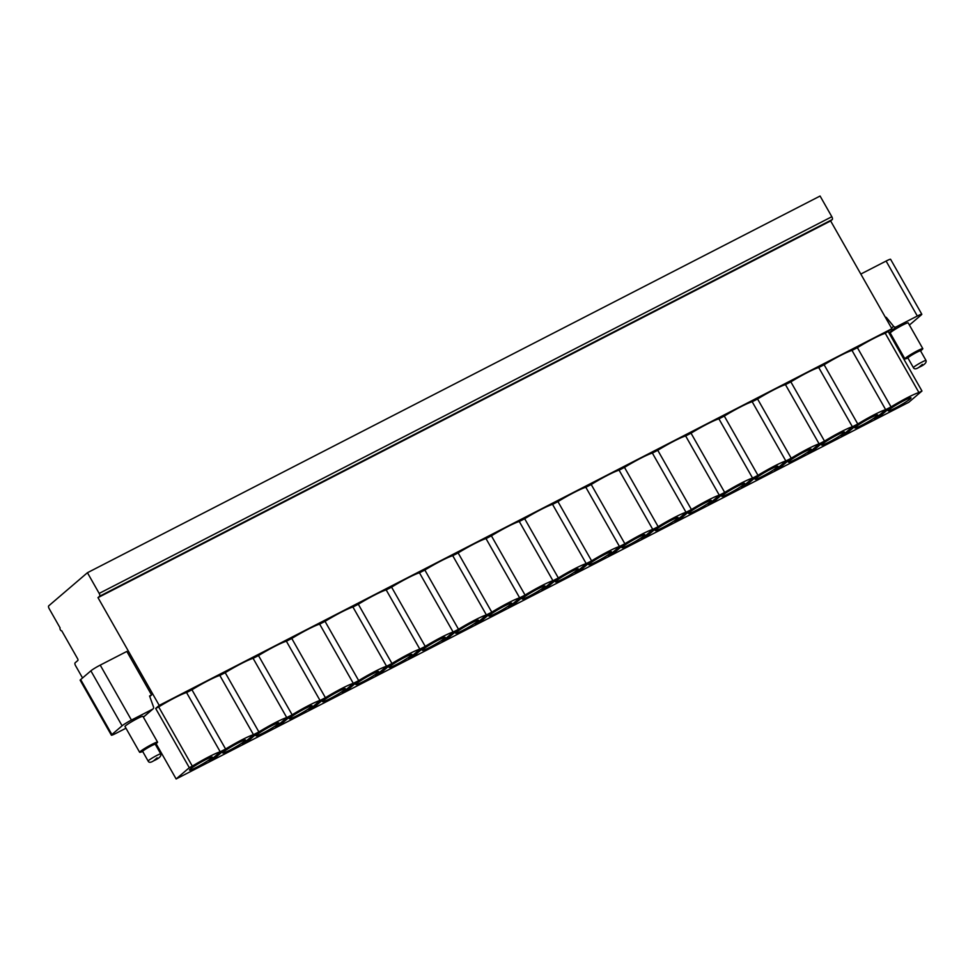 <?xml version="1.0" encoding="UTF-8"?>
<svg xmlns="http://www.w3.org/2000/svg" width="975" height="975" viewBox="0 0 975 975"><rect width="100%" height="100%" fill="white"/><g stroke="black" fill="none" stroke-linecap="round" stroke-linejoin="round"><path stroke-width="1.46" d="M159.217 705.4L155.659 708.447L158.681 706.899A23.9 2.145 150.4 0 1 186.566 692.555L191.953 689.788A23.9 2.145 150.4 0 1 219.838 675.456L225.225 672.677A23.9 2.145 150.4 0 1 253.11 658.344L258.497 655.578A23.9 2.145 150.4 0 1 286.382 641.233L291.769 638.467A23.9 2.145 150.4 0 1 319.654 624.134L325.041 621.367A23.9 2.145 150.4 0 1 352.926 607.023L358.312 604.256A23.9 2.145 150.4 0 1 386.197 589.924L391.584 587.145A23.9 2.145 150.4 0 1 419.469 572.812L424.856 570.046A23.9 2.145 150.4 0 1 452.741 555.701L458.128 552.935A23.9 2.145 150.4 0 1 486.013 538.602L491.4 535.836A23.9 2.145 150.4 0 1 519.285 521.491L524.672 518.724A23.9 2.145 150.4 0 1 552.557 504.392L557.944 501.613A23.9 2.145 150.4 0 1 585.829 487.281L591.216 484.514A23.9 2.145 150.4 0 1 619.101 470.169L624.487 467.403A23.9 2.145 150.4 0 1 652.372 453.07L657.759 450.292A23.9 2.145 150.4 0 1 685.644 435.959L691.031 433.192A23.9 2.145 150.4 0 1 718.916 418.848L724.303 416.081A23.9 2.145 150.4 0 1 752.188 401.749L757.575 398.982A23.9 2.145 150.4 0 1 785.46 384.638L790.847 381.871A23.9 2.145 150.4 0 1 818.732 367.538L824.119 364.76A23.9 2.145 150.4 0 1 852.004 350.427L857.391 347.661A23.9 2.145 150.4 0 1 885.276 333.316L891.869 328.721L159.217 705.4L97.988 597.626L830.639 220.935L891.869 328.721M156.098 743.693L176.134 778.964L189.308 767.691L155.659 708.447M82.643 677.893A2.474 1.036 62.8 0 1 81.985 676.979L75.538 665.632A2.474 1.036 62.8 0 1 75.136 662.805L77.817 660.502A1.645 0.695 -117.2 0 0 77.549 658.612L61.73 630.776A1.645 0.695 62.8 0 1 61.669 630.813A1.645 0.695 62.8 0 1 60.34 629.74A1.645 0.695 62.8 0 1 60.109 627.924L49.164 608.656A2.474 1.036 62.8 0 1 48.75 605.816L87.433 572.715L99.182 593.422A2.474 1.036 62.8 0 1 99.596 596.249L97.988 597.626M149.76 696.516L151.576 694.968L126.835 651.434L100.218 665.121A8.239 0.743 -29.6 0 0 90.882 670.837L80.669 679.575L111.893 734.541A8.239 0.743 150.4 0 0 111.382 735.187A8.239 0.743 150.4 0 0 115.867 733.407L125.97 728.215M111.893 734.541L122.094 725.802L90.882 670.837M143.362 717.137L152.685 709.154L131.442 720.074A8.239 0.743 150.4 0 0 122.094 725.802M157.56 742.121L142.923 716.357A10.298 0.926 150.4 0 0 137.329 718.575A10.298 0.926 150.4 0 0 125.007 726.533L139.644 752.298A10.298 0.926 -29.6 0 1 151.966 744.339A10.298 0.926 150.4 0 1 157.56 742.121A10.298 0.926 150.4 0 1 157.109 742.767L155.342 744.388M909.334 324.931A8.239 0.743 150.4 0 0 911.089 323.639L921.302 314.901A8.239 0.743 150.4 0 0 921.814 314.255A8.239 0.743 150.4 0 0 917.329 316.022L896.086 326.942L889.005 332.999M890.285 335.254L891.223 334.766M890.26 333.084A10.298 0.926 -29.6 0 1 902.582 325.114A10.298 0.926 -29.6 0 1 908.188 322.908L922.825 348.672A10.298 0.926 150.4 0 0 917.219 350.89A10.298 0.926 -29.6 0 0 904.898 358.849L890.26 333.084M888.31 331.768L921.96 391.012L908.785 402.285L176.134 778.964M87.433 572.715L820.085 196.036L831.833 216.73A2.474 1.036 62.8 0 1 832.248 219.558L830.639 220.935M885.556 317.606L886.214 317.265L893.624 326.332A2.06 1.865 49.4 0 0 896.086 326.942M860.815 274.06L886.104 261.056A8.239 0.743 -29.6 0 1 890.589 259.289L921.814 314.255M921.96 391.012L918.938 392.559A23.9 2.145 150.4 0 0 891.053 406.904L857.391 347.661M189.308 767.691L192.331 766.143L158.681 706.899M891.053 406.904L885.666 409.671A23.9 2.145 150.4 0 0 857.781 424.003L852.394 426.782A23.9 2.145 150.4 0 0 824.509 441.114L819.122 443.881A23.9 2.145 150.4 0 0 791.237 458.226L785.85 460.992A23.9 2.145 150.4 0 0 757.965 475.325L752.578 478.091A23.9 2.145 150.4 0 0 724.693 492.436L719.306 495.202A23.9 2.145 150.4 0 0 691.421 509.535L686.034 512.314A23.9 2.145 150.4 0 0 658.149 526.646L652.763 529.413A23.9 2.145 150.4 0 0 624.878 543.758L619.491 546.524A23.9 2.145 150.4 0 0 591.606 560.857L586.219 563.623A23.9 2.145 150.4 0 0 558.334 577.968L552.947 580.734A23.9 2.145 150.4 0 0 525.062 595.067L519.663 597.846A23.9 2.145 150.4 0 0 491.778 612.178L486.391 614.945A23.9 2.145 150.4 0 0 458.506 629.289L453.119 632.056A23.9 2.145 150.4 0 0 425.234 646.388L419.847 649.167A23.9 2.145 150.4 0 0 391.962 663.5L386.575 666.266A23.9 2.145 150.4 0 0 358.69 680.611L353.303 683.378A23.9 2.145 150.4 0 0 325.418 697.71L320.032 700.477A23.9 2.145 150.4 0 0 292.147 714.821L286.76 717.588A23.9 2.145 150.4 0 0 258.875 731.92L253.488 734.699A23.9 2.145 150.4 0 0 225.603 749.032L220.216 751.798A23.9 2.145 150.4 0 0 192.331 766.143M214.012 758.855L223.433 750.799L218.632 753.261L209.223 761.317L214.012 758.855L213.391 757.746M247.284 741.743L256.705 733.688L251.916 736.149L242.495 744.205L247.284 741.743L246.663 740.647M280.556 724.644L289.977 716.576L285.188 719.038L275.767 727.106L280.556 724.644L279.935 723.535M313.828 707.533L323.249 699.477L318.459 701.939L309.038 709.995L313.828 707.533L313.207 706.436M347.1 690.422L356.521 682.366L351.731 684.828L342.31 692.884L347.1 690.422L346.478 689.325M380.372 673.323L389.793 665.267L385.003 667.729L375.582 675.785L380.372 673.323L379.75 672.214M413.644 656.212L423.065 648.156L418.275 650.618L408.854 658.673L413.644 656.212L413.022 655.115M446.916 639.1L456.337 631.044L451.547 633.506L442.126 641.574L446.916 639.1L446.294 638.003M480.188 622.001L489.608 613.945L484.819 616.407L475.398 624.463L480.188 622.001L479.566 620.892M513.459 604.89L522.88 596.834L518.091 599.296L508.67 607.352L513.459 604.89L512.838 603.793M546.731 587.791L556.152 579.723L551.362 582.197L541.942 590.253L546.731 587.791L546.11 586.682M580.003 570.68L589.424 562.624L584.634 565.086L575.213 573.142L580.003 570.68L579.382 569.583M613.275 553.568L622.696 545.513L617.906 547.974L608.485 556.03L613.275 553.568L612.653 552.472M646.547 536.469L655.968 528.413L651.178 530.875L641.757 538.931L646.547 536.469L645.925 535.36M679.819 519.358L689.24 511.302L684.45 513.764L675.029 521.82L679.819 519.358L679.197 518.261M713.091 502.259L722.512 494.191L717.722 496.653L708.301 504.721L713.091 502.259L712.469 501.15M746.362 485.148L755.783 477.092L750.994 479.554L741.573 487.61L746.362 485.148L745.741 484.039M779.647 468.037L789.055 459.981L784.266 462.442L774.845 470.498L779.647 468.037L779.013 466.94M812.918 450.938L822.327 442.882L817.537 445.343L808.117 453.399L812.918 450.938L812.285 449.828M846.19 433.826L855.599 425.77L850.809 428.232L841.388 436.288L846.19 433.826L845.557 432.729M879.462 416.715L888.871 408.659L884.081 411.121L874.66 419.189L879.462 416.715L878.828 415.618M190.283 769.031A13.138 1.182 150.4 0 0 189.479 770.067A13.138 1.182 150.4 0 0 198.998 765.984A13.138 1.182 150.4 0 0 211.49 758.123A13.138 1.182 150.4 0 0 212.306 757.088A13.138 1.182 150.4 0 0 202.788 761.182A13.138 1.182 150.4 0 0 190.283 769.031M223.567 751.92A13.138 1.182 150.4 0 0 222.751 752.956A13.138 1.182 150.4 0 0 232.269 748.873A13.138 1.182 150.4 0 0 244.762 741.024A13.138 1.182 150.4 0 0 245.578 739.988A13.138 1.182 150.4 0 0 236.06 744.071A13.138 1.182 150.4 0 0 223.567 751.92M256.839 734.821A13.138 1.182 150.4 0 0 256.023 735.857A13.138 1.182 150.4 0 0 265.541 731.762A13.138 1.182 150.4 0 0 278.033 723.913A13.138 1.182 150.4 0 0 278.85 722.877A13.138 1.182 150.4 0 0 269.332 726.96A13.138 1.182 150.4 0 0 256.839 734.821M290.111 717.71A13.138 1.182 150.4 0 0 289.295 718.746A13.138 1.182 150.4 0 0 298.813 714.663A13.138 1.182 150.4 0 0 311.305 706.814A13.138 1.182 150.4 0 0 312.122 705.778A13.138 1.182 150.4 0 0 302.603 709.861A13.138 1.182 150.4 0 0 290.111 717.71M323.383 700.598A13.138 1.182 150.4 0 0 322.567 701.634A13.138 1.182 150.4 0 0 332.085 697.552A13.138 1.182 150.4 0 0 344.577 689.703A13.138 1.182 150.4 0 0 345.394 688.667A13.138 1.182 150.4 0 0 335.875 692.75A13.138 1.182 150.4 0 0 323.383 700.598M356.655 683.499A13.138 1.182 150.4 0 0 355.838 684.535A13.138 1.182 150.4 0 0 365.357 680.453A13.138 1.182 150.4 0 0 377.849 672.592A13.138 1.182 150.4 0 0 378.666 671.556A13.138 1.182 150.4 0 0 369.147 675.651A13.138 1.182 150.4 0 0 356.655 683.499M389.927 666.388A13.138 1.182 150.4 0 0 389.11 667.424A13.138 1.182 150.4 0 0 398.629 663.341A13.138 1.182 150.4 0 0 411.133 655.493A13.138 1.182 150.4 0 0 411.938 654.457A13.138 1.182 150.4 0 0 402.419 658.539A13.138 1.182 150.4 0 0 389.927 666.388M423.199 649.289A13.138 1.182 150.4 0 0 422.382 650.325A13.138 1.182 150.4 0 0 431.901 646.23A13.138 1.182 150.4 0 0 444.405 638.381A13.138 1.182 150.4 0 0 445.222 637.345A13.138 1.182 150.4 0 0 435.691 641.428A13.138 1.182 150.4 0 0 423.199 649.289M456.471 632.178A13.138 1.182 150.4 0 0 455.654 633.214A13.138 1.182 150.4 0 0 465.173 629.131A13.138 1.182 150.4 0 0 477.677 621.27A13.138 1.182 150.4 0 0 478.493 620.234A13.138 1.182 150.4 0 0 468.963 624.329A13.138 1.182 150.4 0 0 456.471 632.178M489.742 615.067A13.138 1.182 150.4 0 0 488.926 616.102A13.138 1.182 150.4 0 0 498.444 612.02A13.138 1.182 150.4 0 0 510.949 604.171A13.138 1.182 150.4 0 0 511.765 603.135A13.138 1.182 150.4 0 0 502.235 607.218A13.138 1.182 150.4 0 0 489.742 615.067M523.014 597.967A13.138 1.182 150.4 0 0 522.198 599.003A13.138 1.182 150.4 0 0 531.716 594.908A13.138 1.182 150.4 0 0 544.221 587.06A13.138 1.182 150.4 0 0 545.037 586.024A13.138 1.182 150.4 0 0 535.507 590.107A13.138 1.182 150.4 0 0 523.014 597.967M556.286 580.856A13.138 1.182 150.4 0 0 555.47 581.892A13.138 1.182 150.4 0 0 564.988 577.809A13.138 1.182 150.4 0 0 577.492 569.961A13.138 1.182 150.4 0 0 578.309 568.925A13.138 1.182 150.4 0 0 568.778 573.008A13.138 1.182 150.4 0 0 556.286 580.856M589.558 563.757A13.138 1.182 150.4 0 0 588.742 564.781A13.138 1.182 150.4 0 0 598.26 560.698A13.138 1.182 150.4 0 0 610.764 552.849A13.138 1.182 150.4 0 0 611.581 551.813A13.138 1.182 150.4 0 0 602.05 555.896A13.138 1.182 150.4 0 0 589.558 563.757M622.83 546.646A13.138 1.182 150.4 0 0 622.013 547.682A13.138 1.182 150.4 0 0 631.532 543.599A13.138 1.182 150.4 0 0 644.036 535.738A13.138 1.182 150.4 0 0 644.853 534.702A13.138 1.182 150.4 0 0 635.322 538.797A13.138 1.182 150.4 0 0 622.83 546.646M656.102 529.535A13.138 1.182 150.4 0 0 655.285 530.571A13.138 1.182 150.4 0 0 664.804 526.488A13.138 1.182 150.4 0 0 677.308 518.639A13.138 1.182 150.4 0 0 678.125 517.603A13.138 1.182 150.4 0 0 668.594 521.686A13.138 1.182 150.4 0 0 656.102 529.535M689.374 512.436A13.138 1.182 150.4 0 0 688.557 513.472A13.138 1.182 150.4 0 0 698.076 509.377A13.138 1.182 150.4 0 0 710.58 501.528A13.138 1.182 150.4 0 0 711.397 500.492A13.138 1.182 150.4 0 0 701.866 504.575A13.138 1.182 150.4 0 0 689.374 512.436M722.646 495.324A13.138 1.182 150.4 0 0 721.829 496.36A13.138 1.182 150.4 0 0 731.348 492.278A13.138 1.182 150.4 0 0 743.852 484.429A13.138 1.182 150.4 0 0 744.668 483.393A13.138 1.182 150.4 0 0 735.138 487.476A13.138 1.182 150.4 0 0 722.646 495.324M755.918 478.213A13.138 1.182 150.4 0 0 755.101 479.249A13.138 1.182 150.4 0 0 764.619 475.166A13.138 1.182 150.4 0 0 777.124 467.317A13.138 1.182 150.4 0 0 777.94 466.282A13.138 1.182 150.4 0 0 768.41 470.364A13.138 1.182 150.4 0 0 755.918 478.213M789.189 461.114A13.138 1.182 150.4 0 0 788.373 462.15A13.138 1.182 150.4 0 0 797.903 458.067A13.138 1.182 150.4 0 0 810.396 450.206A13.138 1.182 150.4 0 0 811.212 449.17A13.138 1.182 150.4 0 0 801.682 453.265A13.138 1.182 150.4 0 0 789.189 461.114M822.461 444.003A13.138 1.182 150.4 0 0 821.645 445.039A13.138 1.182 150.4 0 0 831.175 440.956A13.138 1.182 150.4 0 0 843.668 433.107A13.138 1.182 150.4 0 0 844.484 432.071A13.138 1.182 150.4 0 0 834.953 436.154A13.138 1.182 150.4 0 0 822.461 444.003M855.733 426.904A13.138 1.182 150.4 0 0 854.917 427.94A13.138 1.182 150.4 0 0 864.447 423.845A13.138 1.182 150.4 0 0 876.939 415.996A13.138 1.182 150.4 0 0 877.756 414.96A13.138 1.182 150.4 0 0 868.225 419.043A13.138 1.182 150.4 0 0 855.733 426.904M889.005 409.793A13.138 1.182 150.4 0 0 888.188 410.828A13.138 1.182 150.4 0 0 897.719 406.746A13.138 1.182 150.4 0 0 910.211 398.885A13.138 1.182 150.4 0 0 911.028 397.849A13.138 1.182 150.4 0 0 901.497 401.944A13.138 1.182 150.4 0 0 889.005 409.793M918.938 392.559L885.276 333.316M885.666 409.671L852.004 350.427M857.781 424.003L824.119 364.76M852.394 426.782L818.732 367.538M824.509 441.114L790.847 381.871M819.122 443.881L785.46 384.638M791.237 458.226L757.575 398.982M785.85 460.992L752.188 401.749M757.965 475.325L724.303 416.081M752.578 478.091L718.916 418.848M724.693 492.436L691.031 433.192M719.306 495.202L685.644 435.959M691.421 509.535L657.759 450.292M686.034 512.314L652.372 453.07M658.149 526.646L624.487 467.403M652.763 529.413L619.101 470.169M624.878 543.758L591.216 484.514M619.491 546.524L585.829 487.281M591.606 560.857L557.944 501.613M586.219 563.623L552.557 504.392M558.334 577.968L524.672 518.724M552.947 580.734L519.285 521.491M525.062 595.067L491.4 535.836M519.663 597.846L486.013 538.602M491.778 612.178L458.128 552.935M486.391 614.945L452.741 555.701M458.506 629.289L424.856 570.046M453.119 632.056L419.469 572.812M425.234 646.388L391.584 587.145M419.847 649.167L386.197 589.924M391.962 663.5L358.312 604.256M386.575 666.266L352.926 607.023M358.69 680.611L325.041 621.367M353.303 683.378L319.654 624.134M325.418 697.71L291.769 638.467M320.032 700.477L286.382 641.233M292.147 714.821L258.497 655.578M286.76 717.588L253.11 658.344M258.875 731.92L225.225 672.677M253.488 734.699L219.838 675.456M225.603 749.032L191.953 689.788M220.216 751.798L186.566 692.555M111.382 735.187L80.157 680.221A8.239 0.743 -29.6 0 1 80.669 679.575M152.685 709.154A2.06 1.865 49.4 0 0 153.489 706.863L149.577 696.004L151.576 694.968M142.728 751.554L140.437 752.237A10.298 0.926 -29.6 0 1 139.644 752.298M148.139 761.073L142.667 751.445A7.252 0.658 -29.6 0 1 151.332 745.838A7.252 0.658 150.4 0 1 155.281 744.278L160.753 753.907A7.252 0.658 150.4 0 0 156.804 755.467A7.252 0.658 150.4 0 0 148.139 761.073C148.919 762.791 150.772 762.694 153.697 760.768C159.144 758.404 161.497 756.112 160.753 753.907M907.981 358.093L905.702 358.788A10.298 0.926 -29.6 0 1 904.898 358.849M920.595 350.939L922.362 349.318A10.298 0.926 150.4 0 0 922.825 348.672M926.006 360.457L920.534 350.829A7.252 0.658 150.4 0 0 916.598 352.389A7.252 0.658 -29.6 0 0 907.92 357.996L913.392 367.624C914.184 369.342 916.037 369.245 918.95 367.319C924.398 364.942 926.75 362.663 926.006 360.457A7.252 0.658 150.4 0 0 922.07 362.018A7.252 0.658 150.4 0 0 913.392 367.624M886.104 261.056L917.329 316.022M893.624 326.332L891.528 328.124M99.182 593.422L831.833 216.73M99.596 596.249L832.248 219.558M131.442 720.074L100.218 665.121M153.757 760.719L157.146 757.819L153.757 760.719M922.411 364.37L919.023 367.27L922.411 364.37M143.386 717.173L153.014 708.935"/></g></svg>
